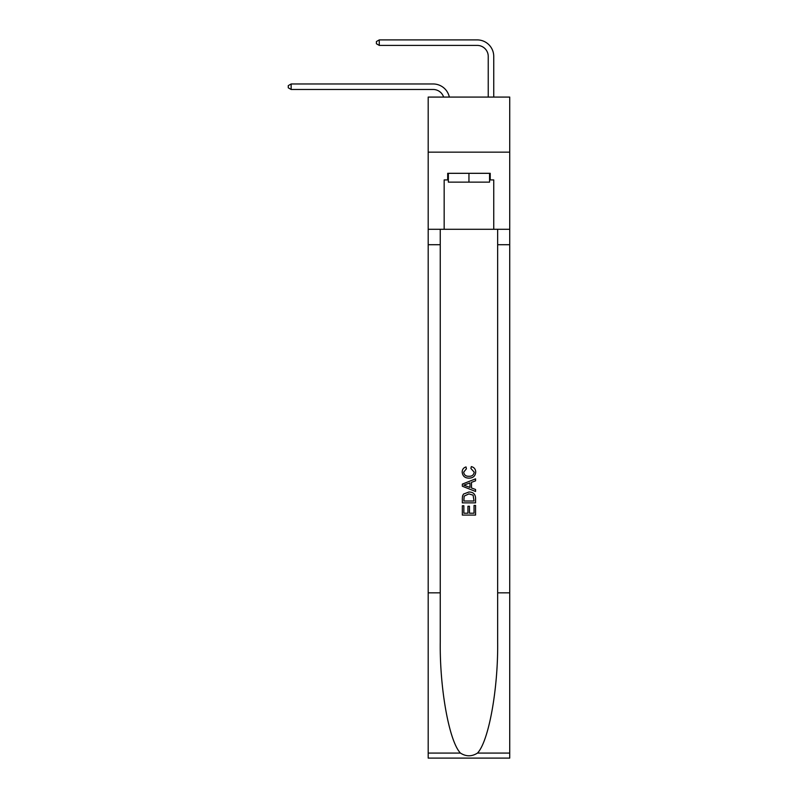 <?xml version="1.0" encoding="UTF-8"?>
<svg xmlns="http://www.w3.org/2000/svg" width="798" height="798" viewBox="0 0 798 798"><rect width="100%" height="100%" fill="white"/><g stroke="black" fill="none" stroke-linecap="round" stroke-linejoin="round"><path stroke-width="1.2" d="M509.723 152.159L509.723 97.077L428.197 97.077L428.197 152.159L509.723 152.159L509.723 229.285L493.743 229.285L493.743 179.929L490.221 179.929L490.221 173.316L447.698 173.316L447.698 179.929L448.356 179.929M433.154 89.476A11.012 11.012 -30.8 0 1 443.628 97.077A11.012 11.012 -37.4 0 0 433.154 89.476L291.14 89.476L288.278 87.82L288.278 85.625L291.14 83.97L433.154 83.97A16.529 16.529 149.2 0 1 449.324 97.077M488.236 97.077L488.236 56.429A11.012 11.012 142.8 0 0 477.224 45.406L379.279 45.406L376.417 43.76L376.417 41.556L379.279 39.9L477.224 39.9A16.529 16.529 42.8 0 1 493.743 56.429L493.743 97.077M489.563 173.316L489.563 182.134L448.356 182.134L448.356 173.316M468.955 173.316L468.955 182.134M474.042 505.413L474.042 513.214L469.463 513.214L474.042 513.214L474.042 505.413L475.558 505.413L475.558 515.079L462.341 515.079L462.341 505.752L462.341 515.079M467.937 506.261L467.937 513.214L463.867 513.214L467.937 513.214L467.937 506.261L469.463 506.261L469.463 513.214M463.478 494.092L462.531 496.017L463.478 494.092L468.885 492.027C473.114 492.007 475.339 494.042 475.558 498.142L475.558 502.87L462.341 502.87L462.341 498.351L462.341 502.87M471.329 466.601L470.9 468.466L471.329 466.601C474.132 467.329 475.598 469.134 475.728 471.997C475.379 476.057 473.084 478.102 468.855 478.132L468.855 478.132C464.795 478.042 462.561 476.007 462.172 472.037L462.172 472.037C462.241 469.424 463.518 467.728 466.012 466.94L466.411 468.805L463.698 472.127C464.087 474.98 465.803 476.356 468.845 476.266C471.937 476.426 473.723 475.059 474.212 472.177L470.9 468.466M477.483 753.073L509.723 753.073L509.723 758.1L428.197 758.1L428.197 592.844L440.257 592.844L440.257 641.971C439.668 688.933 449.204 741.392 460.436 753.073C466.112 756.694 471.798 756.694 477.483 753.073C488.715 741.392 498.241 688.933 497.653 641.971L497.653 229.285M462.341 484.107L462.341 486.211L475.558 491.458L462.341 486.211L462.341 484.107L475.558 478.86L462.341 484.107M497.653 592.844L509.723 592.844L509.723 229.285M428.197 592.844L428.197 152.159M440.257 229.285L440.257 592.844M509.723 753.073L509.723 592.844M428.197 229.285L444.167 229.285L444.167 179.929L447.698 179.929M444.167 229.285L493.743 229.285M489.563 179.929L490.221 179.929M475.558 478.86L475.558 480.835L471.498 482.341L471.498 487.977L475.558 489.483L475.558 491.458M466.311 486.062L469.972 487.418L469.972 482.9L463.867 485.164L466.311 486.062M469.972 482.9L469.972 487.418M462.341 498.351L462.531 496.017M473.104 495.159L474.042 501.004L473.104 495.159L468.855 493.892L464.137 496.147L463.867 501.004L474.042 501.004L463.867 501.004M462.341 505.752L463.867 505.752L463.867 513.214M291.14 83.97L433.154 83.97L291.14 83.97L433.154 83.97L291.14 83.97L433.154 83.97L291.14 83.97L433.154 83.97L291.14 83.97L433.154 83.97L291.14 83.97L433.154 83.97L291.14 83.97L433.154 83.97L291.14 83.97L433.154 83.97L291.14 83.97L291.14 89.476M488.236 56.429A11.012 11.012 -137.2 0 0 477.224 45.406A11.012 11.012 -137.2 0 1 488.236 56.429A11.012 11.012 -137.2 0 0 477.224 45.406A11.012 11.012 -137.2 0 1 488.236 56.429A11.012 11.012 -137.2 0 0 477.224 45.406A11.012 11.012 -137.2 0 1 488.236 56.429A11.012 11.012 -137.2 0 0 477.224 45.406A11.012 11.012 -137.2 0 1 488.236 56.429A11.012 11.012 -137.2 0 0 477.224 45.406A11.012 11.012 -137.2 0 1 488.236 56.429A11.012 11.012 -137.2 0 0 477.224 45.406A11.012 11.012 -137.2 0 1 488.236 56.429A11.012 11.012 -137.2 0 0 477.224 45.406A11.012 11.012 -137.2 0 1 488.236 56.429A11.012 11.012 -137.2 0 0 477.224 45.406A11.012 11.012 -137.2 0 1 488.236 56.429A11.012 11.012 -137.2 0 0 477.224 45.406M379.279 39.9L379.279 45.406M497.653 244.707L509.723 244.707M440.257 244.707L428.197 244.707M428.197 753.073L460.436 753.073"/></g></svg>
